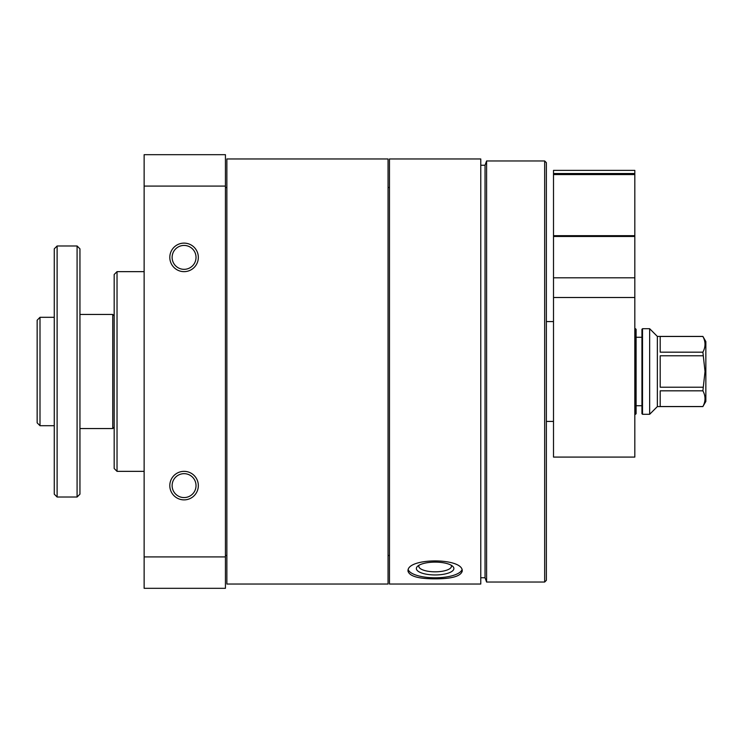 <?xml version="1.0" encoding="UTF-8"?>
<svg xmlns="http://www.w3.org/2000/svg" width="743" height="743" viewBox="0 0 743 743"><rect width="100%" height="100%" fill="white"/><g stroke="black" fill="none" stroke-linecap="round" stroke-linejoin="round"><path stroke-width="1.11" d="M389.471 371.5L389.471 158.965L480.767 158.965L480.767 584.035L389.471 584.035L389.471 371.5M435.119 578.853C451.586 578.853 460.623 576.308 462.22 571.218C463.873 557.491 406.347 557.491 408.018 571.218C409.607 576.308 418.643 578.853 435.119 578.853M144.133 556.916L225.435 556.916L225.435 588.317L144.133 588.317L144.133 154.683L225.435 154.683L225.435 186.084L144.133 186.084M198.335 485.616A14.266 14.266 0 0 0 176.936 473.263A14.266 14.266 0 0 0 176.936 497.968A14.266 14.266 0 0 0 198.335 485.616M198.335 257.384A14.266 14.266 0 0 0 176.936 245.032A14.266 14.266 0 0 0 176.936 269.737A14.266 14.266 0 0 0 198.335 257.384M225.435 556.916L225.435 186.084M144.133 471.35L117.032 471.35L117.032 271.65L144.133 271.65M117.032 471.35L114.181 468.499L114.181 274.501L117.032 271.65M388.05 371.5L388.05 158.965L226.866 158.965L226.866 584.035L388.05 584.035L388.05 371.5M544.665 582.038L546.374 580.329L546.374 162.671L544.665 160.962L486.6 160.962L486.6 582.038L544.665 582.038L544.665 160.962M486.6 582.038L485.04 577.757L485.04 165.243L486.6 160.962M461.942 569.862A27.101 9.269 0 0 1 435.119 577.803A27.101 9.269 0 0 1 408.297 569.862M435.119 574.952A18.77 6.418 0 0 1 417.64 566.203A18.77 6.418 0 0 1 435.119 562.117A18.77 6.418 0 0 1 452.598 566.203A18.77 6.418 0 0 1 435.119 574.952M451.159 565.209A16.327 5.582 0 0 1 451.447 566.24A16.327 5.582 0 0 1 435.119 571.822A16.327 5.582 0 0 1 418.792 566.24A16.327 5.582 0 0 1 419.08 565.209M196.022 257.384A11.944 11.944 0 0 0 178.097 247.038A11.944 11.944 0 0 0 178.097 267.731A11.944 11.944 0 0 0 196.022 257.384M196.022 485.616A11.944 11.944 0 0 0 178.097 475.269A11.944 11.944 0 0 0 178.097 495.962A11.944 11.944 0 0 0 196.022 485.616M702.887 336.412L702.887 336.477C705.711 341.678 705.711 346.916 702.887 352.173L705.023 371.5L702.887 390.827C705.711 396.038 705.711 401.266 702.887 406.523L705.85 401.452L705.85 341.548L702.887 336.412L657.351 336.412L649.651 328.703L642.519 328.703L642.519 414.297L649.651 414.297L649.651 328.703M702.887 406.588L657.351 406.588L657.351 336.412M702.887 387.205L660.202 387.205L660.202 355.795L702.887 355.795M702.887 352.173L660.202 352.173L660.202 336.477L702.887 336.477M702.887 406.523L660.202 406.523L660.202 390.827L702.887 390.827M642.519 414.297L641.943 413.721L641.943 329.279L642.519 328.703M635.525 328.703L635.525 414.297L636.101 413.721L636.101 329.279L634.819 328.703M114.181 427.132L112.75 428.553L112.75 314.447L79.947 314.447M77.086 497.021L79.947 494.169L79.947 248.831L77.086 245.979L57.118 245.979L57.118 497.021L77.086 497.021L77.086 245.979M57.118 497.021L54.267 494.169L54.267 248.831L57.118 245.979M54.267 425.702L40.001 425.702L40.001 317.298L54.267 317.298M37.15 320.214L39.713 317.586L37.15 320.214L37.15 422.851L40.001 425.702M553.507 170.379L634.819 170.379L634.819 173.518L553.507 173.518L553.507 170.379M553.507 173.518L634.819 173.518L634.819 235.689L553.507 235.689L553.507 173.518M553.507 277.798L634.819 277.798L634.819 457.084L553.507 457.084L553.507 236.478L634.819 236.478L634.819 235.689M553.507 236.478L553.507 235.689M634.819 277.798L634.819 236.478M553.507 297.506L634.819 297.506L553.507 297.506M553.507 174.577L634.819 174.577M226.866 187.496L225.435 187.496M226.866 555.504L225.435 555.504M485.04 165.243L480.767 165.243M485.04 577.757L480.767 577.757M389.471 187.496L388.05 187.496M389.471 555.504L388.05 555.504M657.351 406.588L649.651 414.297M641.943 337.266L636.101 337.266M641.943 405.734L636.101 405.734M635.525 414.297L634.819 414.297M553.507 321.58L546.374 321.58M553.507 421.42L546.374 421.42M114.181 315.868L112.75 314.447M112.75 428.553L79.947 428.553"/></g></svg>
